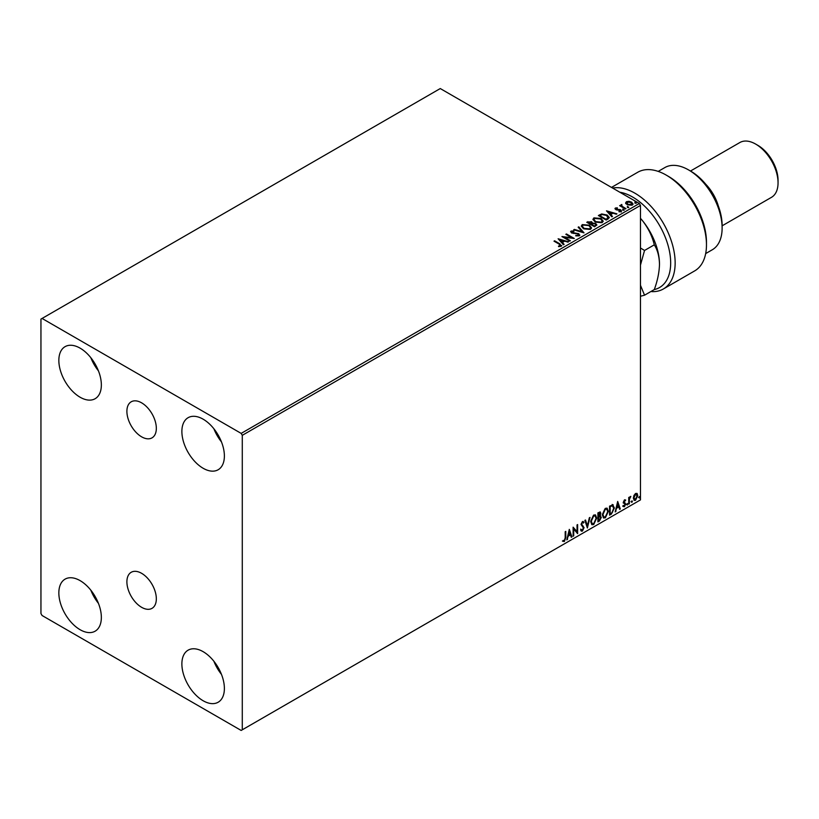 <?xml version="1.0" encoding="UTF-8"?>
<svg xmlns="http://www.w3.org/2000/svg" width="819" height="819" viewBox="0 0 819 819"><rect width="100%" height="100%" fill="white"/><g stroke="black" fill="none" stroke-linecap="round" stroke-linejoin="round"><path stroke-width="1.23" d="M141.615 402.835A20.813 12.019 -120 0 0 131.204 401.801A20.813 12.019 -120 0 0 128.02 418.489A20.813 12.019 -120 0 0 141.615 436.824A20.813 12.019 -120 0 0 152.027 437.858A20.813 12.019 -120 0 0 155.211 421.181A20.813 12.019 -120 0 0 141.615 402.835M141.615 573.32A20.813 12.019 -120 0 0 131.204 572.286A20.813 12.019 -120 0 0 128.02 588.974A20.813 12.019 -120 0 0 141.615 607.309A20.813 12.019 -120 0 0 152.027 608.343A20.813 12.019 -120 0 0 155.211 591.666A20.813 12.019 -120 0 0 141.615 573.32M203.132 700.747A30.057 17.353 60 0 1 183.497 674.262A30.057 17.353 60 0 1 188.104 650.173A30.057 17.353 60 0 1 203.132 651.668A30.057 17.353 60 0 1 222.768 678.152A30.057 17.353 60 0 1 218.161 702.231A30.057 17.353 60 0 1 203.132 700.747M221.468 674.375A30.057 17.353 60 0 1 213.882 661.24M80.098 397.225A30.057 17.353 60 0 1 60.463 370.741A30.057 17.353 60 0 1 65.07 346.662A30.057 17.353 60 0 1 80.098 348.147A30.057 17.353 60 0 1 99.734 374.631A30.057 17.353 60 0 1 95.127 398.72A30.057 17.353 60 0 1 80.098 397.225M98.434 370.864A30.057 17.353 60 0 1 90.848 357.729M203.132 468.263A30.057 17.353 60 0 1 183.497 441.779A30.057 17.353 60 0 1 188.104 417.7A30.057 17.353 60 0 1 203.132 419.185A30.057 17.353 60 0 1 222.768 445.669A30.057 17.353 60 0 1 218.161 469.748A30.057 17.353 60 0 1 203.132 468.263M221.468 441.902A30.057 17.353 60 0 1 213.882 428.757M80.098 629.709A30.057 17.353 60 0 1 60.463 603.224A30.057 17.353 60 0 1 65.07 579.146A30.057 17.353 60 0 1 80.098 580.63A30.057 17.353 60 0 1 99.734 607.114A30.057 17.353 60 0 1 95.127 631.193A30.057 17.353 60 0 1 80.098 629.709M98.434 603.347A30.057 17.353 60 0 1 90.848 590.202M40.95 319.093L40.95 613.564L42.066 615.499L241.165 730.446L242.281 729.801L242.281 435.329L241.165 433.394L42.066 318.448L40.95 319.093M633.926 495.475L635.554 493.447L637.182 493.591L637.766 495.608L635.554 500.286L634.244 500.409L633.343 498.157L633.926 495.475M636.865 493.335L637.766 495.608M628.726 504.105L628.726 497.502L629.33 497.153L629.33 498.126L630.835 496.396L629.422 499.221L629.33 503.757L628.726 504.105M624.559 499.795L625.716 500.061L624.006 501.812L625.716 504.054L624.447 506.695L623.208 506.521L625.112 504.432L623.413 502.19L624.559 499.795L625.716 500.061L624.948 500.511M625.368 500.829L624.15 500.327L624.006 501.812M623.566 501.545L625.716 504.054M625.266 503.798L624.447 506.695L623.208 506.521M623.556 505.702L624.375 505.927M624.969 503.89L623.597 503.091M612.602 504.699L614.373 507.985L611.373 514.127L609.551 515.171L609.551 506.132L613.277 504.862M600.03 511.875L599.641 515.509L601.32 517.362L599.477 520.997L597.911 521.898L597.911 512.858L600.286 511.967L600.818 513.421L600.092 515.765L600.757 515.878M587.377 527.989L584.858 520.393L585.513 520.014L587.418 525.778L589.322 517.813L589.987 517.434L587.377 527.989M573.72 535.861L573.116 536.21L573.116 527.17L577.037 531.654L577.037 524.907L577.63 524.569L577.63 533.609L573.72 529.135L573.72 535.861L573.116 535.698M565.192 537.766L565.192 531.746L565.786 531.398L565.786 537.51L564.363 541.502L562.878 541.318L563.185 540.438L564.352 540.581L565.192 537.766M242.281 729.801L640.468 499.907L640.468 205.436L242.281 435.329M569.307 529.371L571.918 536.906L571.263 537.284L570.454 534.858L568.253 536.128L566.799 539.864L569.307 529.371M582.411 531.081L581.388 531.152L580.651 530.118L581.132 529.381L582.36 530.18L583.456 528.02L581.05 524.467L582.452 521.549L583.957 522.215L583.486 523.044L582.442 522.491L581.654 524.088L584.06 527.682L582.411 531.081L581.183 530.988M581.295 529.944L582.36 530.18M582.452 521.549L583.957 522.215L583.148 522.583M583.486 523.044L581.992 522.225L581.654 524.088M590.683 521.59L593.662 515.079L595.474 514.926L596.703 518.069L593.703 524.559L591.922 524.703L590.683 521.59M602.334 514.864L605.302 508.364L607.114 508.2L608.353 511.343L605.354 517.833L603.572 517.977L602.334 514.864M617.69 501.443L620.3 508.978L619.645 509.357L618.836 506.92L616.635 508.189L615.182 511.926L617.69 501.443M626.822 504.576L627.323 503.531L627.323 505.036L626.371 504.309M627.323 503.531L627.825 503.992L626.873 504.78M631.439 501.904L631.94 500.859L631.94 502.364L630.988 501.648M631.94 500.859L632.442 501.32L631.49 502.108M638.963 497.563L639.465 496.519L639.465 498.024L638.523 497.297M639.465 496.519L639.967 496.979L639.025 497.768M625.706 203.173L626.381 201.689L628.941 201.29L631.562 202.129L633.067 204.033L632.299 205.108L627.149 204.678L625.634 202.764M621.805 205.139L622.184 206.337L625.972 208.64L625.368 208.988L619.655 205.682L621.099 205.825L621.856 204.525L621.672 205.764M620.096 205.938L621.099 206.337L621.201 204.668L621.856 204.525M615.028 208.886L615.376 208.036L617.352 207.831L616.113 208.415L616.308 209.203L620.812 209.828L621.191 211.517L619.174 211.783L618.99 211.282L620.423 211.148L620.239 210.196L616.809 209.961L615.734 209.562L615.376 208.036L614.967 208.62M616.113 208.415L616.308 209.715L616.973 209.418M621.641 210.882L621.191 211.517M618.99 211.793L620.423 211.671L620.239 210.196M608.015 219.011L606.203 220.055L598.372 215.54L601.699 213.943L607.207 215.069L609.295 217.496L608.015 219.011M594.553 226.781L586.732 222.256L591.574 221.693L592.506 223.085L595.751 223.526L596.846 224.918L594.553 226.781M592.536 222.881L592.506 223.597L595.751 223.526M584.019 232.862L573.679 229.791L574.334 229.412L582.176 231.746L578.142 227.211L578.798 226.832L584.019 232.862M570.362 240.745L569.758 241.093L561.936 236.568L571.682 237.684L565.847 234.316L566.451 233.968L574.283 238.483L564.537 237.387L570.362 240.745M558.527 246.591L560.391 245.802L559.213 244.154L554.002 241.155L554.606 240.806L559.889 243.857L561.199 246.263L558.824 246.601L558.527 246.079L560.575 245.659M561.742 245.546L561.199 246.263M241.165 433.394L639.352 203.501L440.264 88.554L42.066 318.448M558.118 238.779L568.56 241.789L564.588 241.185L562.387 242.455L564.096 244.369L563.441 244.748L558.118 238.779M579.248 235.852L575.777 235.872L578.808 234.828L578.409 235.923L578.173 234.009L571.488 232.934L571.058 231.071L573.894 230.968L573.914 231.511L571.857 231.542L572.061 232.565L578.787 233.671L579.248 235.852L579.821 235.033M570.567 231.797L571.058 231.071L573.894 230.968M571.857 231.542L572.061 233.087L573.433 232.944M583.445 228.716L581.306 226.054L582.268 224.601L589.434 225.215L591.543 227.877L590.55 229.32L583.445 228.716M595.096 221.99L592.946 219.328L593.918 217.874L601.074 218.489L603.193 221.161L602.19 222.604L595.096 221.99M606.5 210.841L616.942 213.851L612.97 213.247L610.769 214.517L612.479 216.431L611.824 216.81L606.5 210.841M622.911 209.766L622.768 209.101L624.068 209.859M627.528 207.105L627.385 206.439L628.685 207.187M635.063 202.754L634.909 202.088L636.066 202.18L636.209 202.846L634.909 202.088L634.909 202.61L636.066 202.18L636.209 202.846M639.352 203.501L640.468 205.436M554.453 241.41L554.606 240.806M554.606 241.318L561.68 245.792M559.889 246.488L559.889 245.966M558.64 239.363L567.966 242.127M563.789 244.543L562.387 242.455M560.053 239.834L561.844 242.352L563.533 240.868L560.053 239.834L561.844 241.84L563.533 240.868M561.844 242.352L561.844 241.84M562.878 237.121L571.682 237.684M566.298 234.572L566.451 233.968M566.451 234.48L573.351 238.462M569.922 241.001L564.537 237.387M578.173 234.531L578.409 235.923L575.87 235.36M571.857 232.053L572.061 233.087L571.857 232.053M573.433 233.456L574.958 232.965M574.958 233.476L578.787 233.671M578.787 234.183L579.78 235.278M574.273 229.965L574.334 229.412M574.334 229.934L582.176 231.746M578.449 227.559L578.798 226.832M578.798 227.354L583.599 232.739M581.326 226.32L582.268 224.601M582.268 225.112L589.434 225.215M589.434 225.727L591.523 228.132M582.35 226.505L584.049 228.88L589.731 229.392L590.519 227.907M588.83 225.563L583.097 225.051L582.329 226.228L584.049 228.358L589.731 228.87L590.54 227.641L588.83 225.563M589.731 229.392L589.731 228.87M584.049 228.88L584.049 228.358M587.172 222.512L591.574 222.215L591.574 221.693M591.574 222.215L592.506 223.597M595.751 224.037L596.805 225.164M595.044 226.085L595.822 224.744L595.147 223.874L592.802 223.607L591.441 224.283L594.359 226.484L595.761 224.99M590.949 224.16L591.666 222.891L590.99 222.051L588.134 222.379L590.642 224.345L591.594 223.137M590.642 224.345L590.949 223.648M588.134 222.379L590.642 223.822M594.359 226.484L595.044 225.573M591.441 224.283L594.359 225.972M592.966 219.594L593.918 217.874M593.918 218.397L601.074 219.011L601.074 218.489M601.074 219.011L603.173 221.406M594 219.779L595.689 222.154L601.371 222.666L602.16 221.191M600.47 218.837L594.748 218.325L593.97 219.502L595.689 221.642L601.371 222.154L602.19 220.925L600.47 218.837M601.371 222.666L601.371 222.154M595.689 222.154L595.689 221.642M598.822 215.796L601.699 213.943M601.699 214.455L607.207 215.592L607.207 215.069M607.207 215.592L609.264 217.762M608.056 218.345L606.603 215.417L602.129 214.547L599.774 215.653L605.999 219.758L608.189 217.547M599.774 215.653L605.999 219.246L608.23 217.803M605.999 219.758L605.999 219.246M607.022 211.425L616.349 214.199M612.172 216.605L610.769 214.517M608.435 211.906L610.227 214.424L611.916 212.93L608.435 211.906L610.227 213.902L611.916 212.93M610.227 214.424L610.227 213.902M615.376 208.548L617.352 208.354M616.113 208.937L616.308 209.715L616.113 208.937M616.973 209.93L619.727 209.951L619.727 209.429M619.727 209.951L620.812 210.35L620.812 209.828M620.812 210.35L621.191 212.029M620.423 211.671L620.239 210.708L620.423 211.671M622.911 210.288L622.768 209.623M623.914 209.705L624.068 210.37M620.249 205.856L620.249 205.334M621.099 206.337L621.201 205.19M621.805 205.651L622.184 206.337M622.184 206.859L625.532 208.896M627.528 207.617L627.385 206.951M628.531 207.043L628.685 207.709M625.706 203.685L626.381 201.689M626.381 202.201L628.941 201.29M628.941 201.812L631.562 202.129M631.562 202.641L633.036 204.279M627.078 202.61L627.753 204.852L631.592 205.211L632.094 204.156M626.607 203.112L627.078 202.088L627.753 204.33L632.135 204.422M631.592 205.211L630.968 202.477L627.078 202.088M627.753 204.852L627.753 204.33M635.063 203.276L634.909 202.61M636.066 202.692L636.209 203.358M565.345 531.664L565.345 537.254L564.363 541.502M563.912 541.246L562.428 541.052M569.205 529.801L571.918 536.906M568.253 536.128L570.454 534.858M567.802 535.861L567.454 539.486M569.348 531.531L568.069 534.787L570.198 534.08L569.348 531.531L568.509 535.053M573.116 527.221L577.037 531.654M577.19 524.825L577.19 533.312M573.269 535.606L573.72 529.135M580.691 529.125L581.92 529.924L580.691 529.125M583.097 521.406L583.517 521.949M583.046 522.778L581.992 522.225L583.046 522.778M581.203 523.832L582.012 525.04M581.572 524.784L582.759 525.511M582.309 525.255L584.06 527.682M583.609 527.426L581.961 530.825M585.216 520.188L587.418 525.778M589.393 517.782L587.131 527.241M595.249 514.813L596.703 518.069M596.263 517.813L593.703 524.559M593.263 524.303L591.707 524.549M594.911 515.806L593.243 515.735L590.837 520.976L592.065 523.597M596.109 518.417L595.126 515.909L593.683 515.99L591.287 521.242L592.28 523.75L593.683 523.648L596.109 518.417M599.641 515.509L601.32 517.362M600.88 517.106L599.477 520.997M599.027 520.741L597.911 521.386M600.276 517.454L599.334 516.379L598.065 517.004L598.515 520.628L600.726 517.71L599.774 516.635L598.515 517.26L598.515 520.628M599.866 516.441L599.334 516.379L599.866 516.441M600.225 513.779L598.689 512.817L599.774 513.523L598.065 513.175L598.515 516.339L600.225 513.779L598.515 513.441L598.515 516.339M606.889 508.097L608.353 511.343M607.903 511.087L605.354 517.833M604.903 517.577L603.347 517.833M606.551 509.09L604.883 509.008L602.487 514.26L603.705 516.871M607.749 511.691L606.766 509.183L605.333 509.275L602.927 514.516L603.92 517.024L605.333 516.922L607.749 511.691M612.162 504.443L613.922 507.729L611.373 514.127M610.933 513.871L609.551 514.66M612.684 505.763L609.715 506.459L610.155 513.902L612.417 512.366L613.769 508.333L612.284 505.743L610.155 506.715L610.155 513.902M611.844 505.477L612.469 505.599M617.587 501.863L620.3 508.978M616.635 508.189L618.836 506.92M616.195 507.934L615.837 511.547M617.731 503.593L616.451 506.859L618.58 506.142L617.731 503.593L616.891 507.115M624.917 500.573L624.15 500.327L624.917 500.573M624.313 502.395L625.071 502.886M623.996 506.439L622.757 506.255M623.105 505.446L623.935 505.661M623.157 502.835L624.334 503.572M628.879 497.409L629.33 498.126M630.261 496.509L630.548 497.266M629.187 498.044L629.422 499.221M628.982 498.955L629.33 503.757M637.315 495.352L635.104 500.02L635.554 500.286M635.104 500.02L634.029 500.245M636.23 494.103L635.104 494L633.496 497.553L635.104 499.211M633.496 497.553L635.554 499.467L634.397 499.375M635.554 499.467L637.162 495.956L635.554 494.256L633.947 497.809M636.015 493.939L635.104 494M640.468 218.304A47.451 27.396 60 0 1 642.71 220.956A47.451 27.396 60 0 1 659.49 264.199C659.285 272.174 657.555 280.63 654.299 289.568A53.778 31.05 -120 0 0 668.939 248.812A53.778 31.05 -120 0 0 632.647 197.041A53.778 31.05 -120 0 0 619.799 192.209M612.622 188.063A56.941 32.873 60 0 1 634.879 193.171A56.941 32.873 60 0 1 672.082 243.345A56.941 32.873 60 0 1 663.349 288.984A56.941 32.873 60 0 1 651.658 291.615L651.658 291.093M690.806 171.212L688.574 169.922L690.806 171.212A44.287 25.573 60 0 1 722.123 225.46L722.123 228.04A47.451 27.396 -120 0 0 688.574 169.922A47.451 27.396 -120 0 0 688.564 169.922A47.451 27.396 -120 0 0 664.844 167.567L658.21 171.396M705.661 253.593L712.295 249.764A47.451 27.396 -120 0 0 722.123 228.04M705.835 184.316A31.634 18.264 60 0 1 718.283 205.886M757.913 145.383L755.681 144.093L757.913 145.383A28.47 16.441 60 0 1 778.05 180.252L778.05 182.832A31.634 18.264 -120 0 0 755.681 144.093L755.681 144.093A31.634 18.264 -120 0 0 739.864 142.526L690.437 171.058M722.123 225.819L771.498 197.318A31.634 18.264 -120 0 0 778.05 182.832M663.349 288.984L694.676 270.894A56.941 32.873 -120 0 0 706.469 244.83A56.941 32.873 -120 0 0 666.195 175.082A56.941 32.873 -120 0 0 637.725 172.266L611.496 187.408M666.195 175.082L668.437 176.382A53.778 31.05 60 0 1 706.469 242.25L706.469 244.83M640.468 265.09L644.543 250.46L640.468 248.003M640.468 296.263L644.543 295.198L640.468 285.268M640.468 218.345L642.71 220.956C648.402 228.409 652.272 236.363 654.299 244.83C657.544 249.918 659.275 256.378 659.49 264.199M654.299 289.568L644.543 295.198M654.299 244.83L644.543 250.46M559.889 244.369L559.889 243.857M587.837 222.133L587.837 221.621M599.559 215.366L599.559 214.854M606.644 219.39L606.644 218.868M618.161 209.93L618.161 209.408M624.047 208.046L624.047 207.524M571.56 231.941L571.56 232.463M590.54 227.641L590.54 228.163M582.329 226.228L582.329 226.74M591.666 222.891L591.666 223.413M595.822 224.744L595.822 225.266M602.19 220.925L602.19 221.437M593.97 219.502L593.97 220.024M615.929 208.702L615.929 209.214M620.679 210.78L620.679 211.302"/></g></svg>
